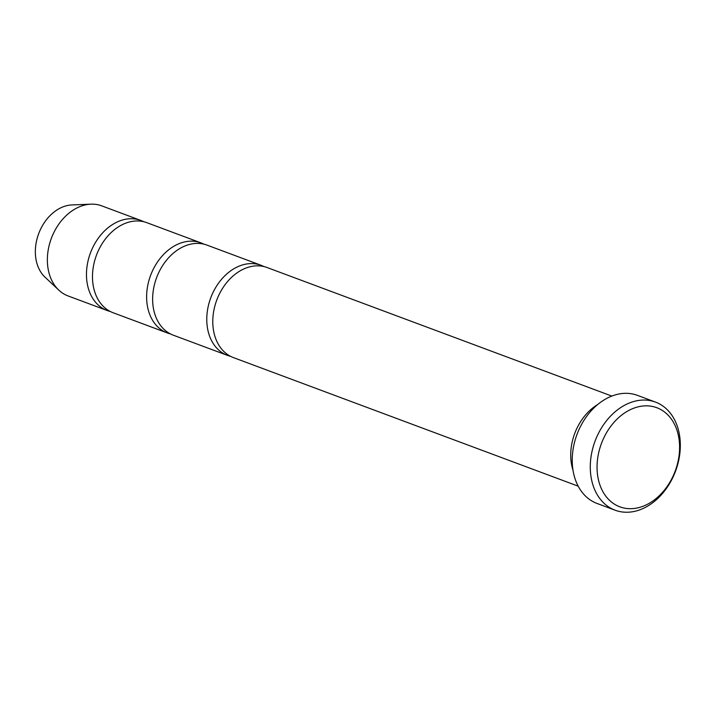 <?xml version="1.0" encoding="UTF-8"?>
<svg xmlns="http://www.w3.org/2000/svg" width="716" height="716" viewBox="0 0 716 716"><rect width="100%" height="100%" fill="white"/><g stroke="black" fill="none" stroke-linecap="round" stroke-linejoin="round"><path stroke-width="1.07" d="M167.338 332.958L113.191 312.767A48.079 35.791 -69.5 0 1 95.353 258.422A48.079 35.791 -69.5 0 1 141.902 221.351A48.079 35.791 -69.5 0 1 146.789 222.667L200.936 242.858A48.079 35.791 110.5 0 0 196.041 241.543A48.079 35.791 110.5 0 0 149.492 278.613A48.079 35.791 110.5 0 0 167.338 332.958A48.079 35.791 110.5 0 0 170.408 333.898M203.872 244.156A48.079 35.791 110.5 0 0 200.936 242.858M143.719 221.727A48.079 35.791 110.5 0 0 140.775 220.421L101.681 205.841A48.079 35.791 110.5 0 0 96.785 204.525A48.079 35.791 110.5 0 0 90.887 204.167L71.877 204.946A40.347 30.036 110.5 0 0 38.682 233.667A40.347 30.036 110.5 0 0 44.965 277.11L58.828 290.15A48.079 35.791 110.5 0 0 68.074 295.941L107.176 310.52A48.079 35.791 110.5 0 0 110.255 311.469M90.887 204.167A48.079 35.791 110.5 0 0 51.337 238.383A48.079 35.791 110.5 0 0 58.828 290.15M140.775 220.421A48.079 35.791 110.5 0 0 135.879 219.114A48.079 35.791 110.5 0 0 89.339 256.185A48.079 35.791 110.5 0 0 107.176 310.52M227.491 355.387L173.353 335.204A48.079 35.791 -69.5 0 1 155.506 280.86A48.079 35.791 -69.5 0 1 202.055 243.789A48.079 35.791 -69.5 0 1 206.951 245.096L261.089 265.287A48.079 35.791 110.5 0 0 256.194 263.971A48.079 35.791 110.5 0 0 209.645 301.042A48.079 35.791 110.5 0 0 227.491 355.387A48.079 35.791 110.5 0 0 230.57 356.326M264.025 266.594A48.079 35.791 110.5 0 0 261.089 265.287M578.206 486.173L233.505 357.633A48.079 35.791 -69.5 0 1 215.659 303.289A48.079 35.791 -69.5 0 1 262.208 266.218A48.079 35.791 -69.5 0 1 267.104 267.533L611.804 396.073M597.583 404.612A48.079 35.791 110.5 0 0 573.051 470.403M615.142 510.213L597.099 503.482A57.701 42.951 -69.5 0 1 575.682 438.264A57.701 42.951 -69.5 0 1 631.539 393.782A57.701 42.951 -69.5 0 1 637.41 395.357L655.462 402.088A57.701 42.951 110.5 0 0 649.591 400.512A57.701 42.951 110.5 0 0 593.734 444.994A57.701 42.951 110.5 0 0 615.142 510.213A57.701 42.951 110.5 0 0 675.546 471.155A57.701 42.951 110.5 0 0 655.462 402.088M651.408 406.267A52.886 39.371 110.5 0 0 597.878 477.026A52.886 39.371 110.5 0 0 665.647 488.518A52.886 39.371 110.5 0 0 651.408 406.267"/></g></svg>
